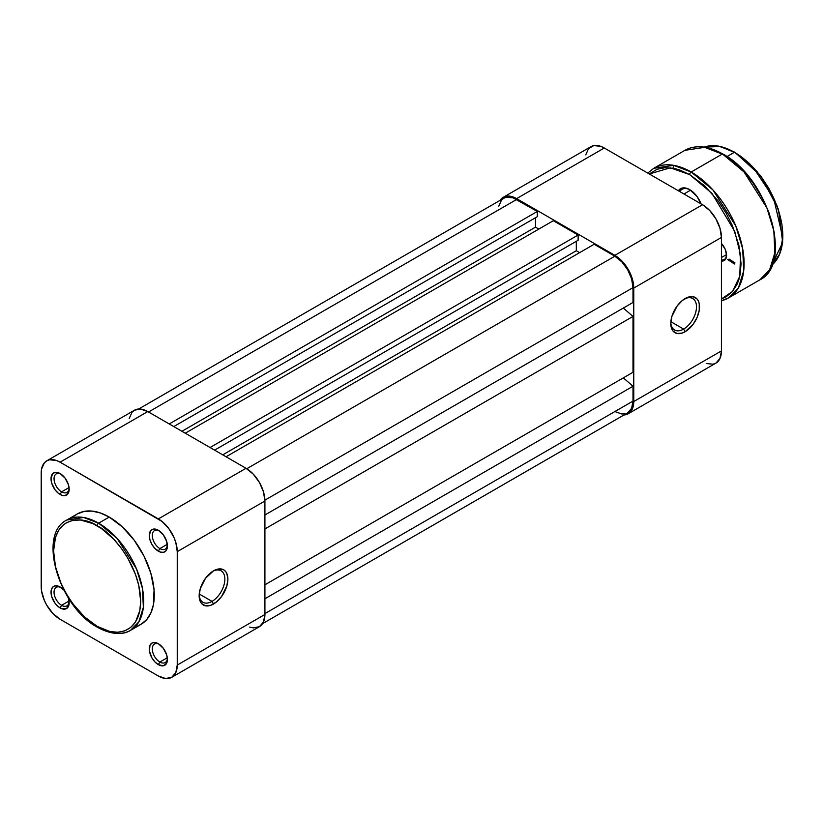 <?xml version="1.0" encoding="UTF-8"?>
<svg xmlns="http://www.w3.org/2000/svg" width="824" height="824" viewBox="0 0 824 824"><rect width="100%" height="100%" fill="white"/><g stroke="black" fill="none" stroke-linecap="round" stroke-linejoin="round"><path stroke-width="1.24" d="M159.145 644.203A10.691 6.17 -120 0 0 152.316 649.364A10.691 6.17 -120 0 0 159.866 662.033L158.352 664.659A12.823 7.406 60 0 1 149.278 648.941A12.823 7.406 60 0 1 158.352 643.709L154.881 642.504L151.935 643.07L149.968 645.336L149.453 651.094L151.935 657.882L154.881 661.857L158.352 664.659L163.389 665.802L166.726 663.032L167.416 659.416L166.726 655.008L163.389 648.385L158.352 643.709A12.823 7.406 60 0 1 167.416 659.416A12.823 7.406 60 0 1 158.352 664.659L159.866 662.033A10.691 6.17 60 0 1 152.883 652.618A10.691 6.17 60 0 1 154.521 644.049A10.691 6.17 60 0 1 159.145 644.203M60.883 587.481A10.691 6.17 -120 0 0 54.054 592.641A10.691 6.17 -120 0 0 61.604 605.31L60.09 607.927A12.823 7.406 60 0 1 51.026 592.219A12.823 7.406 60 0 1 60.09 586.987L55.054 585.833L52.551 587.285L51.201 590.272L51.716 596.628L55.054 603.25L58.329 606.701L61.862 608.751L66.507 608.565L68.989 604.631L68.371 597.946A12.823 7.406 60 0 1 69.165 602.694A12.823 7.406 60 0 1 60.09 607.927L61.604 605.31A10.691 6.17 60 0 1 54.621 595.886A10.691 6.17 60 0 1 56.259 587.327A10.691 6.17 60 0 1 60.883 587.481M159.145 530.749A10.691 6.17 -120 0 0 152.316 535.909A10.691 6.17 -120 0 0 159.866 548.578L158.352 551.194A12.823 7.406 60 0 1 149.278 535.487A12.823 7.406 60 0 1 158.352 530.254L153.315 529.111L150.813 530.553L149.278 535.487L149.968 539.895L151.935 544.427L154.881 548.403L160.124 552.018L163.389 552.348L165.892 550.896L167.241 547.909L166.726 541.553L163.389 534.931L158.352 530.254A12.823 7.406 60 0 1 167.416 545.962A12.823 7.406 60 0 1 158.352 551.194L159.866 548.578A10.691 6.17 60 0 1 152.883 539.164A10.691 6.17 60 0 1 154.521 530.594A10.691 6.17 60 0 1 159.145 530.749M60.883 474.027A10.691 6.17 -120 0 0 54.054 479.187A10.691 6.17 -120 0 0 61.604 491.856L60.09 494.472A12.823 7.406 60 0 1 51.026 478.765A12.823 7.406 60 0 1 60.09 473.522L55.054 472.379L52.551 473.831L51.026 478.765L51.716 483.173L55.054 489.796L58.329 493.246L61.862 495.296L65.137 495.615L68.474 492.845L69.165 489.24L68.474 484.831L65.137 478.198L60.09 473.522A12.823 7.406 60 0 1 60.101 473.522A12.823 7.406 60 0 1 69.165 489.24A12.823 7.406 60 0 1 60.09 494.472L61.604 491.856A10.691 6.17 60 0 1 54.621 482.431A10.691 6.17 60 0 1 56.259 473.872A10.691 6.17 60 0 1 60.883 474.027M199.181 594.804A18.169 10.496 120 0 0 212.015 601.386L213.529 604.002A20.312 11.721 -60 0 1 199.161 595.711A20.312 11.721 -60 0 1 213.529 570.836L205.547 578.232L200.253 588.727L199.161 595.711L200.253 601.427L201.581 603.529L205.547 605.815L210.728 605.3L216.331 602.066L221.502 596.597L226.796 586.101L227.888 579.128L226.796 573.411L225.467 571.31L223.675 569.827L219.019 568.921L213.529 570.836A20.312 11.721 -60 0 1 227.888 579.128A20.312 11.721 -60 0 1 213.529 604.002L212.015 601.386A18.169 10.496 120 0 0 224.859 579.55A18.169 10.496 120 0 0 212.747 571.31A18.169 10.496 -60 0 1 221.1 570.805A18.169 10.496 -60 0 1 223.881 585.37A18.169 10.496 -60 0 1 212.015 601.386L199.233 594.001L212.015 601.386A18.169 10.496 -60 0 1 202.931 602.282A18.169 10.496 -60 0 1 199.181 594.794M69.051 487.551L61.604 491.856L69.051 487.551M69.051 601.005L61.604 605.31L69.051 601.005M167.313 657.737L159.866 662.033L167.313 657.737M167.313 544.283L159.866 548.578L167.313 544.283M97.129 525.805C109.86 531.13 140.07 563.657 140.667 601.211C140.07 638.075 109.86 635.716 97.129 626.343A2.142 1.236 120 0 0 97.572 627.322A2.142 1.236 -60 0 1 97.129 626.343L84.491 616.877L72.945 603.91L66.342 593.846L60.935 583.104L55.466 566.613L53.591 550.937L55.466 537.423L58.741 530.213L63.479 524.754L66.342 522.756L72.945 520.315L80.474 520.006L92.865 523.58L101.393 528.503L113.794 539.246L121.313 548.238L127.916 558.301L135.527 574.544L138.792 585.534L140.667 601.211L139.833 610.533L135.527 621.935L130.779 627.394L124.743 630.875L117.657 632.255L109.767 631.472L97.129 626.343C84.398 621.008 54.188 588.49 53.591 550.937C54.188 514.073 84.398 516.432 97.129 525.805A2.142 1.236 -60 0 1 98.643 523.188A2.142 1.236 120 0 0 97.129 525.805M130.491 630.37L138.875 621.811L143.355 607.309L142.49 588.594L136.568 569.034L117.132 538.443L98.643 523.188A63.706 36.781 60 0 1 140.255 579.324A63.706 36.781 60 0 1 130.491 630.37A63.706 36.781 60 0 1 98.643 627.219A2.142 1.236 -60 0 1 97.572 627.322C114.237 636.437 125.372 633.759 130.491 630.37L141.079 624.262A63.706 36.781 -120 0 0 150.844 573.216A63.706 36.781 -120 0 0 109.221 517.07L98.643 523.188L109.221 517.07L100.435 513.002L91.989 511.086L84.192 511.395L77.374 513.918L74.397 515.989M249.713 627.095L253.256 627.898L259.385 626.704L263.484 621.996L264.916 614.477L177.242 665.092L177.242 551.637L264.916 501.013L264.916 614.477L177.242 665.092A26.718 15.429 60 0 1 171.711 677.328A26.718 15.429 60 0 1 158.352 675.999L60.09 619.277A26.718 15.429 60 0 1 41.2 586.544L41.2 473.089L41.561 469.041L44.383 462.81L46.731 460.853L49.594 459.792L56.413 460.472L60.09 462.182L162.04 521.458L168.848 528.648L174.06 537.67L175.811 542.46L177.242 551.637L177.242 665.092L175.811 672.611L171.711 677.328L165.583 678.513L158.352 675.999L60.09 619.277L52.86 613.437L46.731 605.166L44.383 600.511L41.561 591.014L41.2 473.089A26.718 15.429 60 0 1 46.731 460.853A26.718 15.429 60 0 1 60.09 462.182L158.352 518.904L246.026 468.289L147.774 411.567L60.09 462.182L147.774 411.567L140.533 409.044L134.405 410.239L132.056 412.185L129.234 418.427M63.809 590.046L60.09 586.987A12.823 7.406 60 0 1 60.101 586.987A12.823 7.406 60 0 1 63.809 590.046M137.804 625.797L141.079 624.262L146.682 619.617L150.844 613.025L153.408 604.744L154.057 589.871L150.844 573.216L144.046 556.2L134.25 540.286L122.302 526.866L109.221 517.07A63.706 36.781 -120 0 0 77.374 513.918L66.785 520.026A63.706 36.781 60 0 1 98.643 523.188L83.626 517.493L66.785 520.026C37.049 534.519 59.338 607.36 97.572 627.322M171.711 677.328L259.385 626.704A26.718 15.429 -120 0 0 264.916 614.477L264.916 501.013L263.484 491.835L259.385 482.39L253.256 474.13L246.026 468.289L147.774 411.567A26.718 15.429 -120 0 0 134.405 410.239L46.731 460.853M177.242 551.637L264.916 501.013A26.718 15.429 -120 0 0 246.026 468.289L158.352 518.904A26.718 15.429 60 0 1 177.242 551.637M167.385 545.024A10.691 6.17 60 0 1 165.202 549.114A10.691 6.17 60 0 1 159.866 548.578A10.691 6.17 -120 0 0 167.385 545.035M167.385 658.489A10.691 6.17 60 0 1 165.202 662.568A10.691 6.17 60 0 1 159.866 662.033A10.691 6.17 -120 0 0 167.385 658.489M69.134 601.757A10.691 6.17 60 0 1 66.95 605.836A10.691 6.17 60 0 1 61.604 605.31A10.691 6.17 -120 0 0 69.134 601.757M69.134 488.302A10.691 6.17 60 0 1 66.95 492.381A10.691 6.17 60 0 1 61.604 491.856A10.691 6.17 -120 0 0 69.134 488.302M516.607 199.49A25.657 14.811 -120 0 0 503.773 198.224L506.523 197.204L513.064 197.853L537.31 211.449L169.229 423.958L537.31 211.449L537.31 216.681L173.771 426.575L537.31 216.681L537.31 211.449L516.607 199.49L148.526 412L516.607 199.49M535.497 217.732L535.497 227.156L181.929 431.282L535.497 227.156L538.824 229.072L535.497 227.156L535.497 217.732M185.256 433.208L553.337 220.698L578.129 235.015L210.048 447.514L578.129 235.015L578.129 240.248L214.58 450.141L578.129 240.248L578.129 235.015L553.337 220.698L185.256 433.208M576.316 241.298L576.316 250.723L222.748 454.848L576.316 250.723L579.643 252.638L576.316 250.723L576.316 241.298M226.075 456.774L594.145 244.264L614.859 256.213L246.767 468.732L614.859 256.213L621.801 261.816L627.682 269.757L631.617 278.821L632.997 287.638A25.657 14.811 -120 0 0 614.859 256.213L594.145 244.264L226.075 456.774M264.906 500.158L632.997 287.638L264.906 500.158M264.916 514.979L632.997 302.47L632.997 287.638L632.997 302.47L264.916 514.979M623.325 308.063L632.997 316.437L264.916 528.946L632.997 316.437L632.997 372.293L632.997 316.437L623.325 308.063M264.916 584.803L632.997 372.293L264.916 584.803M623.325 377.876L632.997 386.26L264.916 598.76L632.997 386.26L632.997 401.092L632.997 386.26L623.325 377.876M264.916 613.602L632.997 401.092L264.916 613.602M627.682 412.834A25.657 14.811 -120 0 0 632.997 401.092L631.617 408.313L627.682 412.834L262.588 623.624M498.808 206.082L501.517 200.088L503.773 198.224L138.679 409.003M624.932 413.854L621.801 413.978L614.859 411.567M683.642 329.095A18.169 10.496 120 0 0 696.486 307.259A18.169 10.496 120 0 0 684.373 299.019A18.169 10.496 -60 0 1 692.726 298.515A18.169 10.496 -60 0 1 695.508 313.079A18.169 10.496 -60 0 1 683.642 329.095L670.86 321.71L683.642 329.095A18.169 10.496 -60 0 1 674.557 329.991A18.169 10.496 -60 0 1 670.808 322.503A18.169 10.496 120 0 0 683.642 329.095L685.146 331.712L683.642 329.095M685.146 298.546A20.312 11.721 -60 0 1 699.514 306.837A20.312 11.721 -60 0 1 685.146 331.712L682.344 333.009L677.174 333.524L673.208 331.238L671.879 329.137L670.788 323.42L671.879 316.437L677.174 305.951L682.344 300.482L687.947 297.248L693.128 296.733L697.094 299.019L698.412 301.121L699.236 303.757L699.236 310.236L697.094 317.446L693.128 324.306L685.146 331.712A20.312 11.721 -60 0 1 670.788 323.42A20.312 11.721 -60 0 1 685.146 298.546L685.146 298.546M706.22 363.528L713.028 364.208L715.891 363.147L719.991 358.43L721.433 350.911L721.433 237.456L719.991 228.279L715.891 218.834L709.763 210.563L702.532 204.723L604.28 148.001L600.593 146.291L593.785 145.611L588.563 148.629L585.751 154.861M503.248 197.297A26.718 15.429 60 0 1 516.607 198.615L604.28 148.001L702.532 204.723L614.859 255.347L516.607 198.615L604.28 148.001A26.718 15.429 -120 0 0 590.921 146.672L503.248 197.297A26.718 15.429 60 0 0 500.034 200.376L503.248 197.297L506.111 196.236L509.376 196.102L516.607 198.615L614.859 255.347L622.089 261.177L628.218 269.448L632.317 278.893L633.759 288.07L633.759 401.525L632.317 409.044L630.566 411.815L628.218 413.761L623.943 414.997A26.718 15.429 60 0 0 628.218 413.761A26.718 15.429 60 0 0 633.759 401.525L721.433 350.911L721.433 237.456L633.759 288.07L633.759 401.525L721.433 350.911A26.718 15.429 -120 0 1 715.891 363.147L628.218 413.761M702.532 204.723L614.859 255.347A26.718 15.429 60 0 1 633.759 288.07L721.433 237.456A26.718 15.429 -120 0 0 702.532 204.723M690.564 190.169L683.941 193.99L690.564 190.169M735.029 152.625L753.332 167.632L773.623 198.038L782.779 237.673L779.648 254.08L772.098 264.916A68.413 39.501 -120 0 0 778.062 209.214A68.413 39.501 -120 0 0 734.431 152.275L726.953 156.591L734.431 152.275A68.413 39.501 -120 0 0 704.087 147.115L720.248 146.538L735.029 152.625M722.936 154.366L744.051 171.948L766.886 207.875L773.839 230.844L774.859 252.824L769.595 269.86L759.749 279.913A74.819 43.198 -120 0 0 771.212 219.957A74.819 43.198 -120 0 0 722.339 154.026L691.192 172A2.142 1.236 120 0 0 689.688 174.616L711.977 193.362L734.72 231.359L740.56 254.935L739.746 276.298L732.567 291.428L721.433 298.968L726.026 296.908L732.423 291.603L737.171 284.084L738.87 279.583L740.096 274.649L741.075 263.639L738.87 245.13L732.423 225.663L726.026 212.983L718.24 201.108L704.602 185.791L689.688 174.616A2.142 1.236 -60 0 1 691.192 172A74.819 43.198 60 0 1 740.076 237.93A74.819 43.198 60 0 1 728.601 297.886L738.459 287.844L743.712 270.797L742.692 248.827L735.739 225.848L712.914 189.922L691.192 172L722.339 154.026A74.819 43.198 -120 0 0 684.929 150.318L704.695 147.331L722.936 154.366M678.935 191.096L682.045 189.304A17.098 9.878 60 0 1 690.141 189.901A17.098 9.878 -120 0 0 679.79 191.601M678.337 190.756A18.386 10.619 60 0 1 689.688 189.633L687.144 188.449L682.457 187.985L678.337 190.756M726.552 254.575L721.433 257.531L726.552 254.575M721.433 300.739L728.601 297.886A74.819 43.198 60 0 1 721.433 300.678M649.261 173.977L657.078 169.26L665.452 167.643L674.763 168.56L679.656 169.971L689.688 174.616L670.324 167.808L649.261 173.977M701.028 203.858L696.908 196.328L689.688 189.633A18.386 10.619 60 0 1 701.028 203.858M721.433 261.043L725.192 259.704L726.572 255.255L725.192 249.229L721.433 243.533A11.546 6.664 60 0 1 726.572 255.255A11.546 6.664 60 0 1 721.433 261.043M647.726 173.081L653.782 168.292A74.819 43.198 60 0 1 691.192 172L673.558 165.315L653.782 168.292L684.929 150.318C695.59 144.56 708.197 145.786 722.761 153.975C767.927 177.345 793.903 263.907 759.749 279.913L728.601 297.886M775.24 244.965L774.241 232.595L769.07 212.922L763.374 199.789L751.993 181.321M747.595 175.739L738.119 165.737L728.066 157.621M782.8 235.365L781.883 224.066L777.156 206.103L768.813 188.284L761.572 177.242M757.555 172.134L748.903 163.008L739.715 155.592M726.562 254.894A10.691 6.17 60 0 1 724.358 259.457A10.691 6.17 60 0 1 721.433 259.859A10.691 6.17 -120 0 0 726.562 254.894M673.929 165.377L672.94 168.189M729.055 259.055L735.029 262.938M734.431 263.989L727.623 259.498M704.067 147.115L718.6 146.085L734.854 152.234L760.676 175.79L778.443 209.296L782.676 242.431L771.903 265.101"/></g></svg>
